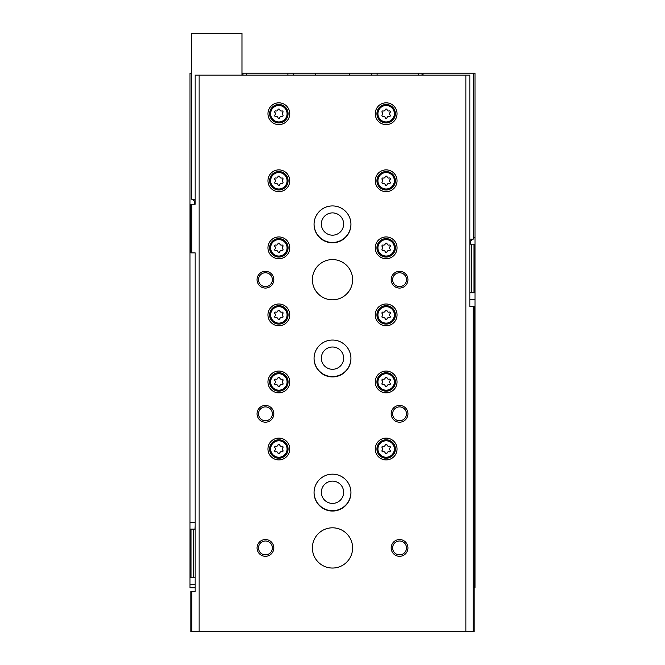 <?xml version="1.0" encoding="UTF-8"?>
<svg xmlns="http://www.w3.org/2000/svg" width="665" height="665" viewBox="0 0 665 665"><rect width="100%" height="100%" fill="white"/><g stroke="black" fill="none" stroke-linecap="round" stroke-linejoin="round"><path stroke-width="1" d="M195.161 587.827L189.999 587.827L189.999 577.769L191.005 577.769L191.005 529.149L189.999 529.149L189.999 577.769M474.162 587.827L475.001 587.827L475.001 292.766L473.995 292.766L473.995 244.146L475.001 244.146L475.001 73.15L423.031 73.15L423.031 75.162M422.026 75.162L422.026 73.15L371.727 73.15L371.727 75.162M371.727 73.15L349.266 73.15L349.266 75.162M349.266 73.15L315.734 73.15L315.734 75.162M315.734 73.15L293.273 73.15L293.273 75.162M189.999 529.149L189.999 73.15L191.678 73.15M293.273 73.15L241.969 73.15M242.974 73.15L242.974 75.162M195.161 529.149L193.582 529.149L193.582 577.769L191.005 577.769M195.161 577.769L193.582 577.769M191.005 529.149L193.582 529.149M475.001 244.146L475.001 292.766M473.995 244.146L471.419 244.146L471.419 292.766L473.995 292.766M469.839 292.766L471.419 292.766M469.839 244.146L471.419 244.146M377.097 73.15L377.097 75.162M287.903 73.15L287.903 75.162M350.937 358.319A18.437 18.437 0 0 1 332.5 376.59A18.437 18.437 0 0 1 314.063 358.319M350.937 224.196A18.437 18.437 0 0 1 332.5 242.476A18.437 18.437 0 0 1 314.063 224.196M350.937 492.433A18.437 18.437 0 0 1 332.5 510.712A18.437 18.437 0 0 1 314.063 492.433M332.5 481.127A11.147 11.147 0 0 1 342.151 497.836A11.147 11.147 0 0 1 322.849 497.836A11.147 11.147 0 0 1 332.5 481.127M332.5 212.891A11.147 11.147 0 0 1 342.151 229.608A11.147 11.147 0 0 1 322.849 229.608A11.147 11.147 0 0 1 332.5 212.891M332.5 347.005A11.147 11.147 0 0 1 342.151 363.722A11.147 11.147 0 0 1 322.849 363.722A11.147 11.147 0 0 1 332.5 347.005M195.028 529.149L195.161 525.799M473.156 306.515L473.156 631.75L474.162 631.75L474.162 306.515L469.839 306.515L469.839 75.162L195.161 75.162L195.161 204.246L194.188 204.246L194.188 200.897L192.518 199.217M465.866 75.162L465.866 631.75L190.838 631.75L190.838 591.518L191.844 591.518L191.844 631.75M473.156 631.75L465.866 631.75M190.838 204.246L190.838 252.866L191.844 252.866L191.844 204.246L190.838 204.246M191.844 252.866L195.161 252.866L195.161 591.518L191.844 591.518M199.134 75.162L199.134 631.75M191.844 204.246L195.161 204.246M278.851 438.119A10.898 10.898 0 0 1 288.294 454.461A10.898 10.898 0 0 1 269.416 454.461A10.898 10.898 0 0 1 278.851 438.119M386.149 102.826A10.898 10.898 0 0 1 395.584 119.168A10.898 10.898 0 0 1 376.706 119.168A10.898 10.898 0 0 1 386.149 102.826M386.149 169.883A10.898 10.898 0 0 1 395.584 186.225A10.898 10.898 0 0 1 376.706 186.225A10.898 10.898 0 0 1 386.149 169.883M278.851 371.062A10.898 10.898 0 0 1 288.294 387.404A10.898 10.898 0 0 1 269.416 387.404A10.898 10.898 0 0 1 278.851 371.062M278.851 303.996A10.898 10.898 0 0 1 288.294 320.347A10.898 10.898 0 0 1 269.416 320.347A10.898 10.898 0 0 1 278.851 303.996M278.851 236.94A10.898 10.898 0 0 1 288.294 253.29A10.898 10.898 0 0 1 269.416 253.29A10.898 10.898 0 0 1 278.851 236.94M278.851 169.883A10.898 10.898 0 0 1 288.294 186.225A10.898 10.898 0 0 1 269.416 186.225A10.898 10.898 0 0 1 278.851 169.883M386.149 236.94A10.898 10.898 0 0 1 395.584 253.29A10.898 10.898 0 0 1 376.706 253.29A10.898 10.898 0 0 1 386.149 236.94M386.149 303.996A10.898 10.898 0 0 1 395.584 320.347A10.898 10.898 0 0 1 376.706 320.347A10.898 10.898 0 0 1 386.149 303.996M386.149 371.062A10.898 10.898 0 0 1 395.584 387.404A10.898 10.898 0 0 1 376.706 387.404A10.898 10.898 0 0 1 386.149 371.062M278.851 102.826A10.898 10.898 0 0 1 288.294 119.168A10.898 10.898 0 0 1 269.416 119.168A10.898 10.898 0 0 1 278.851 102.826M386.149 438.119A10.898 10.898 0 0 1 395.584 454.461A10.898 10.898 0 0 1 376.706 454.461A10.898 10.898 0 0 1 386.149 438.119M332.5 340.048A18.437 18.437 0 0 1 348.468 367.703A18.437 18.437 0 0 1 316.532 367.703A18.437 18.437 0 0 1 332.5 340.048M332.5 205.926A18.437 18.437 0 0 1 348.468 233.59A18.437 18.437 0 0 1 316.532 233.59A18.437 18.437 0 0 1 332.5 205.926M332.5 474.162A18.437 18.437 0 0 1 348.468 501.826A18.437 18.437 0 0 1 316.532 501.826A18.437 18.437 0 0 1 332.5 474.162M332.5 259.574A20.116 20.116 0 0 1 349.923 289.749A20.116 20.116 0 0 1 315.077 289.749A20.116 20.116 0 0 1 332.5 259.574M332.5 527.811A20.116 20.116 0 0 1 349.923 557.985A20.116 20.116 0 0 1 315.077 557.985A20.116 20.116 0 0 1 332.5 527.811M265.443 539.548A8.379 8.379 0 0 1 272.7 552.116A8.379 8.379 0 0 1 258.178 552.116A8.379 8.379 0 0 1 265.443 539.548M265.443 405.426A8.379 8.379 0 0 1 272.7 418.002A8.379 8.379 0 0 1 258.178 418.002A8.379 8.379 0 0 1 265.443 405.426M265.443 271.312A8.379 8.379 0 0 1 272.7 283.88A8.379 8.379 0 0 1 258.178 283.88A8.379 8.379 0 0 1 265.443 271.312M399.557 405.426A8.379 8.379 0 0 1 406.822 418.002A8.379 8.379 0 0 1 392.3 418.002A8.379 8.379 0 0 1 399.557 405.426M399.557 271.312A8.379 8.379 0 0 1 406.822 283.88A8.379 8.379 0 0 1 392.3 283.88A8.379 8.379 0 0 1 399.557 271.312M399.557 539.548A8.379 8.379 0 0 1 406.822 552.116A8.379 8.379 0 0 1 392.3 552.116A8.379 8.379 0 0 1 399.557 539.548M469.839 306.515L469.839 303.165M399.557 540.994A6.933 6.933 0 0 1 405.559 551.393A6.933 6.933 0 0 1 393.555 551.393A6.933 6.933 0 0 1 399.557 540.994M399.557 272.758A6.933 6.933 0 0 1 405.559 283.157A6.933 6.933 0 0 1 393.555 283.157A6.933 6.933 0 0 1 399.557 272.758M399.557 406.88A6.933 6.933 0 0 1 405.559 417.271A6.933 6.933 0 0 1 393.555 417.271A6.933 6.933 0 0 1 399.557 406.88M265.443 272.758A6.933 6.933 0 0 1 271.445 283.157A6.933 6.933 0 0 1 259.441 283.157A6.933 6.933 0 0 1 265.443 272.758M265.443 406.88A6.933 6.933 0 0 1 271.445 417.271A6.933 6.933 0 0 1 259.441 417.271A6.933 6.933 0 0 1 265.443 406.88M265.443 540.994A6.933 6.933 0 0 1 271.445 551.393A6.933 6.933 0 0 1 259.441 551.393A6.933 6.933 0 0 1 265.443 540.994M386.149 439.798A9.219 9.219 0 0 1 394.129 453.621A9.219 9.219 0 0 1 378.161 453.621A9.219 9.219 0 0 1 386.149 439.798A9.219 9.219 0 0 1 394.129 453.621A9.219 9.219 0 0 1 378.161 453.621A9.219 9.219 0 0 1 386.149 439.798M383.165 446.24A1.646 1.646 0 0 0 385.235 445.043A0.939 0.939 0 0 1 387.063 445.043A1.646 1.646 0 0 0 389.133 446.24A0.939 0.939 0 0 1 390.047 447.819A1.646 1.646 0 0 0 390.047 450.213A0.939 0.939 0 0 1 389.133 451.793A1.646 1.646 0 0 0 387.063 452.99A0.939 0.939 0 0 1 385.235 452.99A1.646 1.646 0 0 0 383.165 451.793A0.939 0.939 0 0 1 382.25 450.213A1.646 1.646 0 0 0 382.25 447.819A0.939 0.939 0 0 1 383.165 446.24M278.851 104.496A9.219 9.219 0 0 1 286.839 118.328A9.219 9.219 0 0 1 270.871 118.328A9.219 9.219 0 0 1 278.851 104.496A9.219 9.219 0 0 1 286.839 118.328A9.219 9.219 0 0 1 270.871 118.328A9.219 9.219 0 0 1 278.851 104.496M275.867 110.947A1.646 1.646 0 0 0 277.937 109.75A0.939 0.939 0 0 1 279.766 109.75A1.646 1.646 0 0 0 281.835 110.947A0.939 0.939 0 0 1 282.75 112.526A1.646 1.646 0 0 0 282.75 114.912A0.939 0.939 0 0 1 281.835 116.5A1.646 1.646 0 0 0 279.766 117.688A0.939 0.939 0 0 1 277.937 117.688A1.646 1.646 0 0 0 275.867 116.5A0.939 0.939 0 0 1 274.953 114.912A1.646 1.646 0 0 0 274.953 112.526A0.939 0.939 0 0 1 275.867 110.947M386.149 372.733A9.219 9.219 0 0 1 394.129 386.565A9.219 9.219 0 0 1 378.161 386.565A9.219 9.219 0 0 1 386.149 372.733A9.219 9.219 0 0 1 394.129 386.565A9.219 9.219 0 0 1 378.161 386.565A9.219 9.219 0 0 1 386.149 372.733M383.165 379.175A1.646 1.646 0 0 0 385.235 377.986A0.939 0.939 0 0 1 387.063 377.986A1.646 1.646 0 0 0 389.133 379.175A0.939 0.939 0 0 1 390.047 380.762A1.646 1.646 0 0 0 390.047 383.148A0.939 0.939 0 0 1 389.133 384.736A1.646 1.646 0 0 0 387.063 385.924A0.939 0.939 0 0 1 385.235 385.924A1.646 1.646 0 0 0 383.165 384.736A0.939 0.939 0 0 1 382.25 383.148A1.646 1.646 0 0 0 382.25 380.762A0.939 0.939 0 0 1 383.165 379.175M386.149 305.676A9.219 9.219 0 0 1 394.129 319.508A9.219 9.219 0 0 1 378.161 319.508A9.219 9.219 0 0 1 386.149 305.676A9.219 9.219 0 0 1 394.129 319.508A9.219 9.219 0 0 1 378.161 319.508A9.219 9.219 0 0 1 386.149 305.676M383.165 312.118A1.646 1.646 0 0 0 385.235 310.929A0.939 0.939 0 0 1 387.063 310.929A1.646 1.646 0 0 0 389.133 312.118A0.939 0.939 0 0 1 390.047 313.705A1.646 1.646 0 0 0 390.047 316.091A0.939 0.939 0 0 1 389.133 317.671A1.646 1.646 0 0 0 387.063 318.868A0.939 0.939 0 0 1 385.235 318.868A1.646 1.646 0 0 0 383.165 317.671A0.939 0.939 0 0 1 382.25 316.091A1.646 1.646 0 0 0 382.25 313.705A0.939 0.939 0 0 1 383.165 312.118M386.149 238.619A9.219 9.219 0 0 1 394.129 252.451A9.219 9.219 0 0 1 378.161 252.451A9.219 9.219 0 0 1 386.149 238.619A9.219 9.219 0 0 1 394.129 252.451A9.219 9.219 0 0 1 378.161 252.451A9.219 9.219 0 0 1 386.149 238.619M383.165 245.061A1.646 1.646 0 0 0 385.235 243.864A0.939 0.939 0 0 1 387.063 243.864A1.646 1.646 0 0 0 389.133 245.061A0.939 0.939 0 0 1 390.047 246.64A1.646 1.646 0 0 0 390.047 249.034A0.939 0.939 0 0 1 389.133 250.614A1.646 1.646 0 0 0 387.063 251.811A0.939 0.939 0 0 1 385.235 251.811A1.646 1.646 0 0 0 383.165 250.614A0.939 0.939 0 0 1 382.25 249.034A1.646 1.646 0 0 0 382.25 246.64A0.939 0.939 0 0 1 383.165 245.061M278.851 171.562A9.219 9.219 0 0 1 286.839 185.394A9.219 9.219 0 0 1 270.871 185.394A9.219 9.219 0 0 1 278.851 171.562A9.219 9.219 0 0 1 286.839 185.394A9.219 9.219 0 0 1 270.871 185.394A9.219 9.219 0 0 1 278.851 171.562M275.867 178.004A1.646 1.646 0 0 0 277.937 176.807A0.939 0.939 0 0 1 279.766 176.807A1.646 1.646 0 0 0 281.835 178.004A0.939 0.939 0 0 1 282.75 179.583A1.646 1.646 0 0 0 282.75 181.977A0.939 0.939 0 0 1 281.835 183.557A1.646 1.646 0 0 0 279.766 184.754A0.939 0.939 0 0 1 277.937 184.754A1.646 1.646 0 0 0 275.867 183.557A0.939 0.939 0 0 1 274.953 181.977A1.646 1.646 0 0 0 274.953 179.583A0.939 0.939 0 0 1 275.867 178.004M278.851 238.619A9.219 9.219 0 0 1 286.839 252.451A9.219 9.219 0 0 1 270.871 252.451A9.219 9.219 0 0 1 278.851 238.619A9.219 9.219 0 0 1 286.839 252.451A9.219 9.219 0 0 1 270.871 252.451A9.219 9.219 0 0 1 278.851 238.619M275.867 245.061A1.646 1.646 0 0 0 277.937 243.864A0.939 0.939 0 0 1 279.766 243.864A1.646 1.646 0 0 0 281.835 245.061A0.939 0.939 0 0 1 282.75 246.64A1.646 1.646 0 0 0 282.75 249.034A0.939 0.939 0 0 1 281.835 250.614A1.646 1.646 0 0 0 279.766 251.811A0.939 0.939 0 0 1 277.937 251.811A1.646 1.646 0 0 0 275.867 250.614A0.939 0.939 0 0 1 274.953 249.034A1.646 1.646 0 0 0 274.953 246.64A0.939 0.939 0 0 1 275.867 245.061M278.851 305.676A9.219 9.219 0 0 1 286.839 319.508A9.219 9.219 0 0 1 270.871 319.508A9.219 9.219 0 0 1 278.851 305.676A9.219 9.219 0 0 1 286.839 319.508A9.219 9.219 0 0 1 270.871 319.508A9.219 9.219 0 0 1 278.851 305.676M275.867 312.118A1.646 1.646 0 0 0 277.937 310.929A0.939 0.939 0 0 1 279.766 310.929A1.646 1.646 0 0 0 281.835 312.118A0.939 0.939 0 0 1 282.75 313.705A1.646 1.646 0 0 0 282.75 316.091A0.939 0.939 0 0 1 281.835 317.671A1.646 1.646 0 0 0 279.766 318.868A0.939 0.939 0 0 1 277.937 318.868A1.646 1.646 0 0 0 275.867 317.671A0.939 0.939 0 0 1 274.953 316.091A1.646 1.646 0 0 0 274.953 313.705A0.939 0.939 0 0 1 275.867 312.118M278.851 372.733A9.219 9.219 0 0 1 286.839 386.565A9.219 9.219 0 0 1 270.871 386.565A9.219 9.219 0 0 1 278.851 372.733A9.219 9.219 0 0 1 286.839 386.565A9.219 9.219 0 0 1 270.871 386.565A9.219 9.219 0 0 1 278.851 372.733M275.867 379.175A1.646 1.646 0 0 0 277.937 377.986A0.939 0.939 0 0 1 279.766 377.986A1.646 1.646 0 0 0 281.835 379.175A0.939 0.939 0 0 1 282.75 380.762A1.646 1.646 0 0 0 282.75 383.148A0.939 0.939 0 0 1 281.835 384.736A1.646 1.646 0 0 0 279.766 385.924A0.939 0.939 0 0 1 277.937 385.924A1.646 1.646 0 0 0 275.867 384.736A0.939 0.939 0 0 1 274.953 383.148A1.646 1.646 0 0 0 274.953 380.762A0.939 0.939 0 0 1 275.867 379.175M386.149 171.562A9.219 9.219 0 0 1 394.129 185.394A9.219 9.219 0 0 1 378.161 185.394A9.219 9.219 0 0 1 386.149 171.562A9.219 9.219 0 0 1 394.129 185.394A9.219 9.219 0 0 1 378.161 185.394A9.219 9.219 0 0 1 386.149 171.562M383.165 178.004A1.646 1.646 0 0 0 385.235 176.807A0.939 0.939 0 0 1 387.063 176.807A1.646 1.646 0 0 0 389.133 178.004A0.939 0.939 0 0 1 390.047 179.583A1.646 1.646 0 0 0 390.047 181.977A0.939 0.939 0 0 1 389.133 183.557A1.646 1.646 0 0 0 387.063 184.754A0.939 0.939 0 0 1 385.235 184.754A1.646 1.646 0 0 0 383.165 183.557A0.939 0.939 0 0 1 382.25 181.977A1.646 1.646 0 0 0 382.25 179.583A0.939 0.939 0 0 1 383.165 178.004M386.149 104.496A9.219 9.219 0 0 1 394.129 118.328A9.219 9.219 0 0 1 378.161 118.328A9.219 9.219 0 0 1 386.149 104.496A9.219 9.219 0 0 1 394.129 118.328A9.219 9.219 0 0 1 378.161 118.328A9.219 9.219 0 0 1 386.149 104.496M383.165 110.947A1.646 1.646 0 0 0 385.235 109.75A0.939 0.939 0 0 1 387.063 109.75A1.646 1.646 0 0 0 389.133 110.947A0.939 0.939 0 0 1 390.047 112.526A1.646 1.646 0 0 0 390.047 114.912A0.939 0.939 0 0 1 389.133 116.5A1.646 1.646 0 0 0 387.063 117.688A0.939 0.939 0 0 1 385.235 117.688A1.646 1.646 0 0 0 383.165 116.5A0.939 0.939 0 0 1 382.25 114.912A1.646 1.646 0 0 0 382.25 112.526A0.939 0.939 0 0 1 383.165 110.947M278.851 439.798A9.219 9.219 0 0 1 286.839 453.621A9.219 9.219 0 0 1 270.871 453.621A9.219 9.219 0 0 1 278.851 439.798A9.219 9.219 0 0 1 286.839 453.621A9.219 9.219 0 0 1 270.871 453.621A9.219 9.219 0 0 1 278.851 439.798M275.867 446.24A1.646 1.646 0 0 0 277.937 445.043A0.939 0.939 0 0 1 279.766 445.043A1.646 1.646 0 0 0 281.835 446.24A0.939 0.939 0 0 1 282.75 447.819A1.646 1.646 0 0 0 282.75 450.213A0.939 0.939 0 0 1 281.835 451.793A1.646 1.646 0 0 0 279.766 452.99A0.939 0.939 0 0 1 277.937 452.99A1.646 1.646 0 0 0 275.867 451.793A0.939 0.939 0 0 1 274.953 450.213A1.646 1.646 0 0 0 274.953 447.819A0.939 0.939 0 0 1 275.867 446.24M241.969 75.162L241.969 33.25L191.678 33.25L191.678 199.217L195.161 199.217M473.322 73.15L473.322 239.117L469.839 239.117M418.667 73.15L418.667 75.162M246.333 73.15L246.333 75.162M473.322 237.447L475.001 237.447M469.839 299.474L475.001 299.474M195.161 522.441L189.999 522.441M195.161 584.477L189.999 584.477M386.149 440.804A8.213 8.213 0 0 1 393.264 453.123A8.213 8.213 0 0 1 379.033 453.123A8.213 8.213 0 0 1 386.149 440.804M278.851 105.502A8.213 8.213 0 0 1 285.967 117.83A8.213 8.213 0 0 1 271.736 117.83A8.213 8.213 0 0 1 278.851 105.502M386.149 373.738A8.213 8.213 0 0 1 393.264 386.066A8.213 8.213 0 0 1 379.033 386.066A8.213 8.213 0 0 1 386.149 373.738M386.149 306.681A8.213 8.213 0 0 1 393.264 319A8.213 8.213 0 0 1 379.033 319A8.213 8.213 0 0 1 386.149 306.681M386.149 239.624A8.213 8.213 0 0 1 393.264 251.944A8.213 8.213 0 0 1 379.033 251.944A8.213 8.213 0 0 1 386.149 239.624M278.851 172.567A8.213 8.213 0 0 1 285.967 184.887A8.213 8.213 0 0 1 271.736 184.887A8.213 8.213 0 0 1 278.851 172.567M278.851 239.624A8.213 8.213 0 0 1 285.967 251.944A8.213 8.213 0 0 1 271.736 251.944A8.213 8.213 0 0 1 278.851 239.624M278.851 306.681A8.213 8.213 0 0 1 285.967 319A8.213 8.213 0 0 1 271.736 319A8.213 8.213 0 0 1 278.851 306.681M278.851 373.738A8.213 8.213 0 0 1 285.967 386.066A8.213 8.213 0 0 1 271.736 386.066A8.213 8.213 0 0 1 278.851 373.738M386.149 172.567A8.213 8.213 0 0 1 393.264 184.887A8.213 8.213 0 0 1 379.033 184.887A8.213 8.213 0 0 1 386.149 172.567M386.149 105.502A8.213 8.213 0 0 1 393.264 117.83A8.213 8.213 0 0 1 379.033 117.83A8.213 8.213 0 0 1 386.149 105.502M278.851 440.804A8.213 8.213 0 0 1 285.967 453.123A8.213 8.213 0 0 1 271.736 453.123A8.213 8.213 0 0 1 278.851 440.804M195.161 200.897L194.188 200.897M470.812 244.146L470.812 240.797L469.839 240.797M470.812 240.797L472.483 239.117"/></g></svg>
